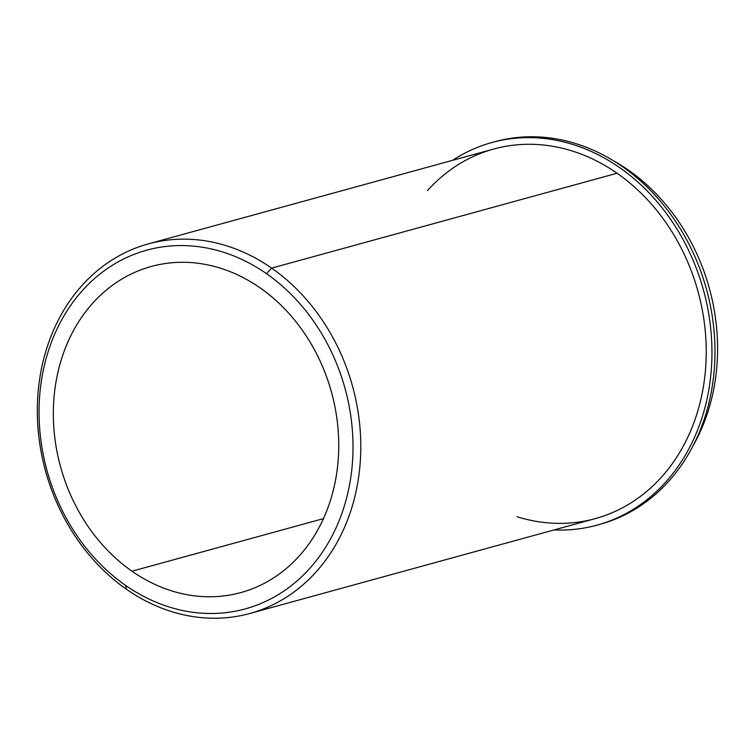 <?xml version="1.0" encoding="UTF-8"?>
<svg xmlns="http://www.w3.org/2000/svg" width="755" height="755" viewBox="0 0 755 755"><rect width="100%" height="100%" fill="white"/><g stroke="black" fill="none" stroke-linecap="round" stroke-linejoin="round"><path stroke-width="1.13" d="M131.993 571.214A169.092 140.515 74.6 0 1 53.709 401.575A169.092 140.515 74.6 0 1 151.255 266.468A169.092 140.515 74.6 0 1 260.069 287.844A169.092 140.515 74.6 0 1 338.353 457.473A169.092 140.515 74.6 0 1 240.817 592.581A169.092 140.515 74.6 0 1 131.993 571.214L323.451 518.628L131.993 571.214A169.092 140.515 -105.4 0 0 323.565 518.392A169.092 140.515 -105.4 0 0 260.069 287.844A169.092 140.515 -105.4 0 0 68.507 340.656A169.092 140.515 -105.4 0 0 131.993 571.214M517.015 516.731A191.638 159.248 -105.4 0 0 698.12 409.88A191.638 159.248 -105.4 0 0 617.08 173.244A191.638 159.248 -105.4 0 0 427.453 190.609M614.391 161.306A191.638 159.248 74.6 0 1 628.415 170.13L627.65 170.347L628.415 170.13A191.638 159.248 74.6 0 1 692.703 446.441A191.638 159.248 -105.4 0 0 628.415 170.13A191.638 159.248 -105.4 0 0 614.391 161.306M271.64 268.119A191.638 159.248 -105.4 0 0 148.301 243.893A191.638 159.248 -105.4 0 0 37.759 397.017A191.638 159.248 -105.4 0 0 126.481 589.277A191.638 159.248 -105.4 0 0 249.811 613.494A191.638 159.248 -105.4 0 0 360.361 460.371A191.638 159.248 -105.4 0 0 271.64 268.119L617.08 173.244L271.64 268.119A191.638 159.248 74.6 0 1 343.591 529.415A191.638 159.248 74.6 0 1 126.481 589.277L125.585 585.38A186.004 154.567 74.6 0 1 55.747 331.775A186.004 154.567 74.6 0 1 266.477 273.669A186.004 154.567 74.6 0 1 336.315 527.283A186.004 154.567 74.6 0 1 125.585 585.38A186.004 154.567 -105.4 0 0 336.315 527.283A186.004 154.567 -105.4 0 0 266.477 273.669L271.64 268.119L266.477 273.669A186.004 154.567 -105.4 0 0 55.747 331.775A186.004 154.567 -105.4 0 0 125.585 585.38L126.481 589.277A191.638 159.248 74.6 0 1 54.52 327.981A191.638 159.248 74.6 0 1 271.64 268.119M148.301 243.893L493.751 149.028A191.638 159.248 74.6 0 1 617.08 173.244A191.638 159.248 74.6 0 1 705.802 365.505A191.638 159.248 74.6 0 1 595.251 518.619L249.811 613.494M491.958 142.506L494.978 141.676A198.405 164.873 74.6 0 1 706.51 289.335A198.405 164.873 74.6 0 1 600.065 524.31L597.045 525.14A198.405 164.873 -105.4 0 0 703.49 290.165A198.405 164.873 -105.4 0 0 491.958 142.506A198.405 164.873 -105.4 0 0 453.16 159.956L453.16 159.956A198.405 164.873 74.6 0 1 703.594 290.552A198.405 164.873 74.6 0 1 554.095 529.925A198.405 164.873 -105.4 0 0 597.045 525.14M598.555 524.716A198.405 164.873 -105.4 0 0 706.51 289.335A198.405 164.873 -105.4 0 0 493.477 142.1"/></g></svg>
